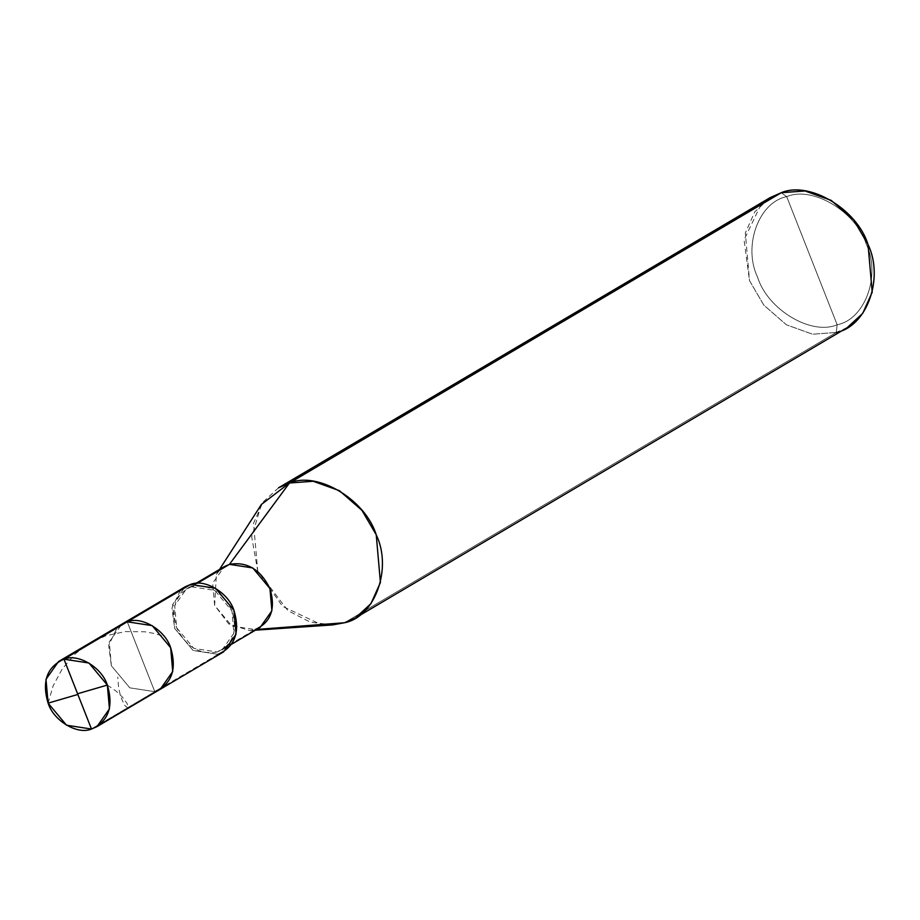 <?xml version="1.0" encoding="UTF-8"?>
<svg xmlns="http://www.w3.org/2000/svg" width="920" height="920" viewBox="0 0 920 920"><rect width="100%" height="100%" fill="white"/><g stroke="black" fill="none" stroke-linecap="round" stroke-linejoin="round"><path stroke-width="0.69" stroke-dasharray="4.6 3.45" d="M160.23 689.287L154.778 691.679L127.259 621.805L154.778 691.679L129.8 687.838L111.389 665.781L109.296 641.942L121.808 624.208L109.296 641.942L111.389 665.781L129.8 687.838L154.778 691.679L127.259 621.805L154.778 691.679L91.482 729.043L154.778 691.679L129.8 687.838L111.389 665.781L108.663 645.38L117.081 627.819L108.663 645.38L111.389 665.781L129.8 687.838L154.778 691.679L218.074 654.315L193.096 650.474L174.685 628.429L172.592 604.578L185.104 586.845M760.897 204.723L744.061 239.855L749.512 280.669L763.807 305.106L786.335 324.772L812.555 334.202L836.291 332.453L344.494 622.748L836.291 332.453L837.165 324.76C865.168 319.424 881.164 275.08 866.26 244.133C856.198 211.703 812.452 185.598 786.703 196.661L837.165 324.76C811.417 335.823 767.671 309.718 757.62 277.288C742.704 246.341 758.701 202.009 786.703 196.661L781.252 192.717L786.703 196.661C758.701 202.009 742.704 246.341 757.62 277.288C767.671 309.718 811.417 335.823 837.165 324.76L786.703 196.661C812.452 185.598 856.198 211.703 866.26 244.133C881.164 275.08 865.168 319.424 837.165 324.76L836.291 332.453L812.555 334.202L786.335 324.772L763.807 305.106L749.512 280.669L745.327 232.967L754.825 211.772L770.362 197.501M180.377 590.456L171.959 608.016L174.685 628.429L193.096 650.474L218.074 654.315L217.154 651.992C199.663 655.005 186.162 646.944 176.663 627.819C170.671 607.625 175.605 593.94 191.463 586.776L190.555 584.453L191.463 586.776L186.38 589.007L174.708 605.567L176.663 627.819L193.844 648.404L217.154 651.992L255.127 629.567L231.817 625.991L214.636 605.406L212.681 583.142L224.365 566.593M219.949 569.963L216.384 574.333L214.636 605.406L228.758 623.956L249.584 630.58L255.127 629.567L217.154 651.992L222.237 649.75L233.921 633.202L231.966 610.938L214.785 590.364L191.463 586.776L197.328 583.314L191.463 586.776C208.966 583.763 222.456 591.813 231.966 610.938C237.946 631.143 233.013 644.828 217.154 651.992L218.074 654.315L154.778 691.679M255.127 629.567L260.21 627.336M332.603 624.921L310.362 622.184L287.994 610.719L257.715 570.963L251.7 536.912L261.452 504.39M278.564 487.796L263.028 502.078L253.529 523.261L257.715 570.963L282.566 606.36L321.046 624.542M223.514 651.923L218.074 654.315M847.193 327.658L836.291 332.453M107.352 685.067L115.954 691.023L122.291 696.946L127.19 703.639L128.099 708.25L124.51 705.249L120.6 696.509L118.611 687.746L117.783 677.051M48.093 703.144L53.199 685.688L62.364 668.69L75.451 653.683L89.642 643.195L105.673 635.823L125.131 631.591L144.451 631.764L153.605 633.328L164.255 636.433M186.38 589.007L195.868 583.406M216.384 574.333L219.523 569.445M249.584 630.58L255.38 630.188M222.237 649.75L231.725 644.149"/><path stroke-width="1.38" d="M154.778 691.679C171.775 684.008 177.054 669.346 170.648 647.703C165.163 630.016 141.3 615.779 127.259 621.805L63.963 659.168L91.482 729.043C77.441 735.08 53.578 720.831 48.093 703.144C41.676 681.501 46.966 666.85 63.963 659.168L58.512 661.56L46 679.293L48.093 703.144L66.504 725.202L91.482 729.043L63.963 659.168C78.004 653.131 101.867 667.38 107.352 685.067C113.769 706.709 108.479 721.36 91.482 729.043L96.933 726.65L109.445 708.906L107.352 685.067L88.941 663.009L63.963 659.168L127.259 621.805L117.081 627.819L127.259 621.805L152.237 625.646L170.648 647.703L172.742 671.554L160.23 689.287L172.742 671.554L170.648 647.703L152.237 625.646L127.259 621.805L121.808 624.208L127.259 621.805C141.3 615.779 165.163 630.016 170.648 647.703C177.054 669.346 171.775 684.008 154.778 691.679L160.23 689.287L223.514 651.923L236.037 634.19L233.944 610.339L215.533 588.282L190.555 584.453L127.259 621.805L180.377 590.456M58.512 661.56L185.104 586.845L190.555 584.453C204.596 578.415 228.459 592.653 233.944 610.339C240.35 631.982 235.06 646.645 218.074 654.315M195.868 583.406L224.365 566.593L229.448 564.362L197.328 583.314L219.949 569.963M321.046 624.542L256.623 629.452L344.494 622.748L332.603 624.921L255.38 630.188M219.523 569.445L261.452 504.39L289.455 483.011L229.448 564.362L252.758 567.939L269.939 588.524L271.894 610.788L260.21 627.336L231.725 644.149M255.127 629.567C270.986 622.403 275.931 608.73 269.939 588.524C260.44 569.399 246.939 561.349 229.448 564.362L289.455 483.011L278.564 487.796L770.362 197.501L781.252 192.717L289.455 483.011C317.538 470.936 365.263 499.422 376.234 534.796C392.495 568.56 375.049 616.929 344.494 622.748L355.396 617.964L370.921 603.681L380.42 582.486L376.234 534.796L361.94 510.347L339.411 490.682L313.202 481.263L289.455 483.011L760.897 204.723M836.291 332.453C866.847 326.623 884.293 278.254 868.031 244.501C857.06 209.116 809.335 180.642 781.252 192.717L805 190.958L831.208 200.387L853.737 220.052L868.031 244.501L872.217 292.192L862.718 313.386L847.193 327.658L355.396 617.964M77.59 693.76L107.352 685.067M77.855 694.45L48.093 703.144M96.933 726.65L160.23 689.287"/></g></svg>
